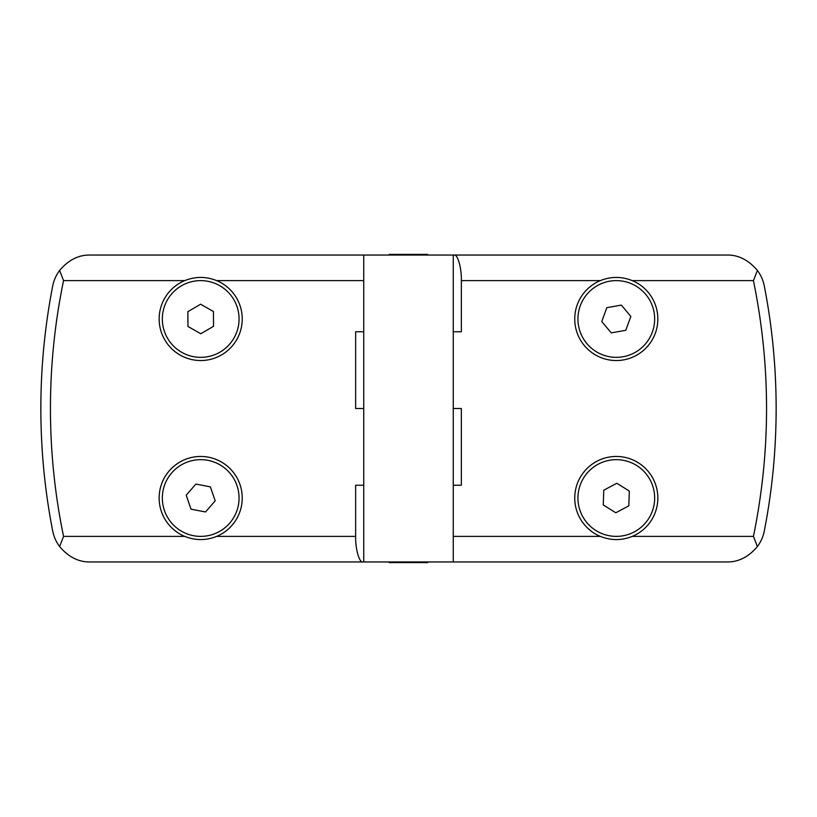<?xml version="1.0" encoding="UTF-8"?>
<svg xmlns="http://www.w3.org/2000/svg" width="817" height="817" viewBox="0 0 817 817"><rect width="100%" height="100%" fill="white"/><g stroke="black" fill="none" stroke-linecap="round" stroke-linejoin="round"><path stroke-width="1.23" d="M59.61 270.447L63.563 280.619C54.841 322.623 50.47 365.25 50.44 408.5C50.47 451.75 54.841 494.377 63.563 536.381L59.61 546.553C56.107 541.865 53.799 536.657 52.686 530.938A639.394 639.394 0 0 1 52.686 286.062C53.799 280.354 56.107 275.145 59.61 270.447C68.485 259.929 78.728 254.792 90.34 255.047L363.739 255.047L363.739 561.953L362.983 561.953C359.357 563.097 355.324 549.034 355.65 536.381L355.65 485.227L363.739 485.227M453.261 561.953L453.261 485.227L461.35 485.227L461.35 408.5L453.261 408.5L453.261 255.047L726.66 255.047C738.211 254.771 748.454 259.898 757.39 270.447C760.893 275.135 763.201 280.343 764.314 286.062A639.394 639.394 0 0 1 764.314 530.938C763.201 536.646 760.893 541.855 757.39 546.553C748.515 557.071 738.272 562.208 726.66 561.953L363.739 561.953M453.261 408.5L453.261 485.227M453.261 255.047L363.739 255.047M389.321 561.953L389.321 562.596L427.679 562.596L427.679 561.953M574.739 318.987A41.565 41.565 0 0 1 600.321 280.619C610.953 276.371 621.614 276.371 632.287 280.619A41.565 41.565 0 0 1 616.304 360.542A41.565 41.565 0 0 1 574.739 318.987M574.739 498.013A41.565 41.565 0 0 1 616.304 456.458A41.565 41.565 0 0 1 632.287 536.381C621.645 540.629 610.993 540.629 600.321 536.381A41.565 41.565 0 0 1 574.739 498.013M427.679 255.047L427.679 254.404L389.321 254.404L389.321 255.047M654.662 318.987A38.368 38.368 0 0 1 616.304 357.346A38.368 38.368 0 0 1 577.936 318.987A38.368 38.368 0 0 1 616.304 280.619A38.368 38.368 0 0 1 654.662 318.987M654.662 498.013A38.368 38.368 0 0 1 616.304 536.381A38.368 38.368 0 0 1 577.936 498.013A38.368 38.368 0 0 1 616.304 459.654A38.368 38.368 0 0 1 654.662 498.013M159.141 498.013A41.565 41.565 0 0 1 200.696 456.458A41.565 41.565 0 0 1 216.679 536.381C206.047 540.629 195.386 540.629 184.713 536.381A41.565 41.565 0 0 1 159.141 498.013M184.713 280.619C195.355 276.371 206.007 276.371 216.679 280.619A41.565 41.565 0 0 1 200.696 360.542A41.565 41.565 0 0 1 184.713 280.619L63.563 280.619M239.064 498.013A38.368 38.368 0 0 1 200.696 536.381A38.368 38.368 0 0 1 162.338 498.013A38.368 38.368 0 0 1 200.696 459.654A38.368 38.368 0 0 1 239.064 498.013M239.064 318.987A38.368 38.368 0 0 1 200.696 357.346A38.368 38.368 0 0 1 162.338 318.987A38.368 38.368 0 0 1 200.696 280.619A38.368 38.368 0 0 1 239.064 318.987M454.017 255.047C457.643 253.903 461.676 267.966 461.35 280.619L461.35 331.773L453.261 331.773M757.39 546.553L753.437 536.381C770.911 451.127 770.911 365.873 753.437 280.619L632.287 280.619M757.39 270.447L753.437 280.619M363.739 408.5L355.65 408.5L355.65 331.773L363.739 331.773M362.983 561.953L90.34 561.953C78.789 562.229 68.546 557.102 59.61 546.553M606.817 307.672L621.359 305.109L630.847 316.424L625.791 330.303L611.249 332.856L601.761 321.541L606.817 307.672M603.773 490.2L616.804 483.255L629.335 491.078L628.824 505.835L615.793 512.77L603.273 504.957L603.773 490.2M195.876 484.062L210.367 486.861L215.198 500.811L205.527 511.973L191.025 509.175L186.205 495.214L195.876 484.062M187.869 311.675L200.614 304.22L213.441 311.532L213.523 326.3L200.778 333.755L187.951 326.443L187.869 311.675M764.314 286.062A639.394 639.394 0 0 1 764.314 530.938M453.261 536.381L600.321 536.381M632.287 536.381L753.437 536.381M600.321 280.619L461.35 280.619M40.85 408.5A639.394 639.394 0 0 1 52.686 286.062M363.739 280.619L216.679 280.619M63.563 536.381L184.713 536.381M216.679 536.381L355.65 536.381"/></g></svg>
